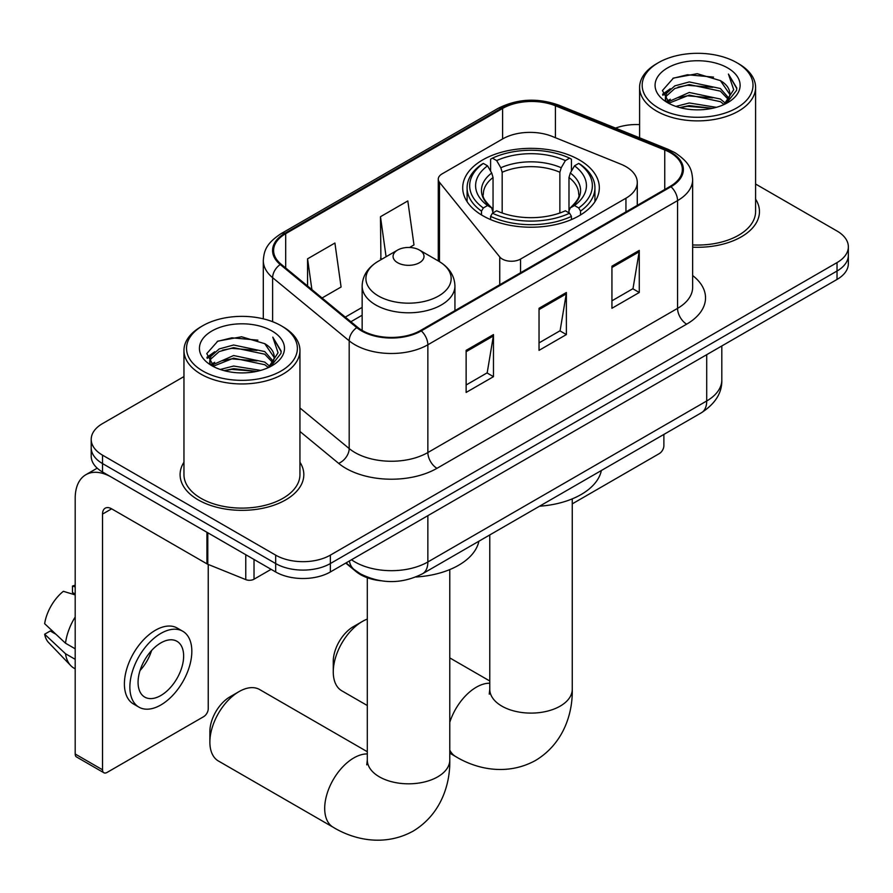 <?xml version="1.0" encoding="UTF-8"?>
<svg xmlns="http://www.w3.org/2000/svg" width="893" height="893" viewBox="0 0 893 893"><rect width="100%" height="100%" fill="white"/><g stroke="black" fill="none" stroke-linecap="round" stroke-linejoin="round"><path stroke-width="1.34" d="M625.948 166.645A38.667 22.325 0 0 0 620.791 164.145L552.187 136.406A38.667 22.325 0 0 0 502.67 138.906L442.046 173.912A12.893 7.445 0 0 0 438.273 179.169A12.893 7.445 0 0 0 439.479 182.317L499.756 256.95A12.893 7.445 0 0 0 520.552 259.07L625.948 198.213A38.667 22.325 0 0 0 637.278 182.429A38.667 22.325 0 0 0 625.948 166.645M579.311 159.903A68.303 39.437 0 0 0 504.88 151.352A68.303 39.437 0 0 0 462.708 187.787A68.303 39.437 0 0 0 482.722 215.671A68.303 39.437 0 0 0 557.154 224.221A68.303 39.437 0 0 0 599.326 187.787A68.303 39.437 0 0 0 579.311 159.903M380.563 580.729A38.667 22.325 180 0 1 356.106 571.609L345.758 563.07M183.958 376.578L102.528 423.595A38.667 22.325 0 0 0 91.209 439.378L91.209 456.223A38.667 22.325 0 0 0 102.528 472.006L275.669 571.966A38.667 22.325 0 0 0 330.354 571.966L837.031 279.442A38.667 22.325 0 0 0 848.35 263.658L848.35 255.242A38.667 22.325 0 0 1 837.031 271.026A38.667 22.325 0 0 0 848.35 255.242L848.35 246.814A38.667 22.325 0 0 0 837.031 231.03L755.59 184.025M91.209 439.378A38.667 22.325 0 0 0 102.528 455.162L275.669 555.133A38.667 22.325 0 0 0 330.354 555.133L330.354 563.55L837.031 271.026L330.354 563.55A38.667 22.325 0 0 1 275.669 563.55A38.667 22.325 0 0 0 330.354 563.55L330.354 571.966M102.528 455.162L102.528 463.579L275.669 563.55L102.528 463.579A38.667 22.325 0 0 1 91.209 447.795A38.667 22.325 0 0 0 102.528 463.579L102.528 472.006M183.958 462.206A61.863 35.72 0 0 0 180.096 474.629A61.863 35.72 0 0 0 198.213 499.89A61.863 35.72 0 0 0 265.634 507.626A61.863 35.72 0 0 0 303.821 474.629A61.863 35.72 0 0 0 299.948 462.206A61.863 35.72 0 0 1 303.821 474.629A61.863 35.72 0 0 1 265.634 507.626A61.863 35.72 0 0 1 198.213 499.89A61.863 35.72 0 0 1 180.096 474.629A61.863 35.72 0 0 1 183.958 462.206M670.263 152.636A41.245 23.81 180 0 1 682.341 169.48A41.245 23.81 180 0 1 670.263 186.313L420.57 330.466A41.245 23.81 180 0 1 357.624 327.296L281.061 264.161A41.245 23.81 180 0 1 273.604 250.509A41.245 23.81 180 0 1 285.682 233.676L502.603 108.444A41.245 23.81 180 0 1 555.413 105.776L664.749 149.968A41.245 23.81 180 0 1 670.263 152.636M670.989 152.223A42.272 24.401 0 0 0 665.341 149.488L556.004 105.285A42.272 24.401 0 0 0 501.866 108.02L284.956 233.252A42.272 24.401 0 0 0 280.223 264.507L356.776 327.631A42.272 24.401 0 0 0 421.295 330.89L670.989 186.737A42.272 24.401 0 0 0 670.989 152.223M466.135 350.357L466.135 392.451L493.472 376.667L493.472 334.574L466.135 350.357M466.135 384.983L487.187 372.827L493.36 335.969A10.314 5.95 -120 0 0 493.472 334.574M487.009 372.928L493.472 376.667M611.939 266.181L611.939 308.275L639.276 292.491L639.276 250.397L611.939 266.181M611.939 300.807L632.992 288.651L639.165 251.793A10.314 5.95 -120 0 0 639.276 250.397M632.813 288.752L639.276 292.491M539.037 308.275L539.037 350.357L566.374 334.574L566.374 292.491L539.037 308.275M539.037 342.89L560.09 330.734L566.262 293.886A10.314 5.95 -120 0 0 566.374 292.491M559.911 330.845L566.374 334.574M692.644 247.171A61.863 35.72 0 0 0 759.463 211.563A61.863 35.72 0 0 0 755.59 199.139A61.863 35.72 0 0 1 759.463 211.563A61.863 35.72 0 0 1 692.644 247.171M330.354 555.133L837.031 262.598A38.667 22.325 0 0 0 848.35 246.814M639.6 124.607A38.667 22.325 0 0 0 615.567 128.101M322.072 297.983L341.081 287.01L334.908 243.03L307.572 258.814L307.572 286.017M409.541 247.484L413.984 244.916L407.811 200.936L380.474 216.72L380.909 258.557M382.126 259.015L380.474 258.401M380.474 216.72L386.089 256.726M307.572 258.814L311.891 289.578M572.257 503.864L659.324 453.588A6.441 3.717 120 0 0 663.879 445.696L663.879 434.422M658.409 107.919A55.422 31.992 0 0 0 736.781 107.919A55.422 31.992 0 0 0 736.781 62.677L738.611 63.727A57.989 33.487 0 0 1 755.59 87.402A57.989 33.487 0 0 1 719.791 118.334A57.989 33.487 0 0 1 656.589 111.078A57.989 33.487 0 0 1 639.6 87.402A57.989 33.487 0 0 1 656.589 63.727L658.409 62.677A55.422 31.992 0 0 0 658.409 107.919M692.644 244.928A57.989 33.487 0 0 0 755.59 211.563L755.59 87.402M675.889 106.412L689.262 102.985L716.376 107.327M679.718 107.573L689.262 105.608L712.413 108.31L687.454 106.323L679.986 107.64M667.562 102.115L689.262 92.459L720.383 99.034L725.384 103.175M668.879 103.208L689.262 95.093L720.383 101.657L724 104.425M665.765 100.317L665.385 97.728L666.479 93.341L674.818 85.873L689.262 81.933L720.383 88.507L728.9 98.174M665.475 99.045L666.479 95.964L674.818 88.507L689.262 84.567L720.383 91.142L728.286 99.424M723.676 104.693A32.215 18.597 0 0 0 729.815 93.765A32.215 18.597 0 0 0 720.383 80.616L729.804 94.401M727.672 67.935A42.529 24.557 0 0 0 667.618 67.879A42.529 24.557 0 0 0 667.339 102.55A42.529 24.557 0 0 0 667.529 102.662A42.529 24.557 0 0 0 727.862 102.55A42.529 24.557 0 0 0 727.672 67.935M720.383 80.616L697.232 73.706L673.445 78.082L662.416 90.539L669.728 103.834M726.31 103.409L736.58 90.372L736.792 88.039L728.431 74.063L733.7 89.713L724.011 104.537M738.611 63.727L736.781 62.677A55.422 31.992 0 0 0 658.409 62.677M728.431 74.063L736.781 88.563M672.887 78.35L687.454 74.755L713.552 77.099M662.829 95.283L667.584 91.555M678.055 87.101L687.454 85.282L712.625 87.347M678.055 97.627L687.454 95.808L712.625 97.873M662.561 94.256L670.364 88.708M666.714 101.322L670.364 99.223M333.268 671.938L333.268 661.412A28.353 16.364 -60 0 1 353.315 626.685L362.424 621.428A41.245 23.81 120 0 0 333.268 671.938A41.245 23.81 120 0 0 341.807 690.814L367.302 705.526M481.494 214.945L481.494 211.116L483.325 207.957A61.349 35.419 0 0 1 483.325 163.408L487.545 165.841A55.422 31.992 0 0 0 487.545 205.524L491.708 207.89L493.048 212.858M493.048 210.826L493.048 177.517L491.708 173.019L487.545 165.841M490.603 171.121L490.603 159.188L492.434 158.15A61.349 35.419 0 0 1 569.6 158.15L565.381 160.584A55.422 31.992 0 0 0 496.653 160.584L500.817 167.761L502.167 172.26L502.167 212.992M559.866 212.992L559.866 172.26L561.217 167.761L565.381 160.584M539.539 506.208A70.882 40.922 0 0 0 601.38 470.499M490.603 216.374A63.928 36.903 0 0 0 571.431 216.374L569.6 213.215A61.349 35.419 0 0 1 492.434 213.215L490.603 216.374L490.603 219.578M571.431 219.578L571.431 216.374M483.325 163.408L481.494 164.457A63.928 36.903 0 0 0 467.095 187.787A63.928 36.903 0 0 0 481.494 211.116M569.6 158.15L571.431 159.188L571.431 171.121M492.434 213.215L496.653 210.781A55.422 31.992 0 0 0 565.381 210.781L569.6 213.215M487.545 205.524L483.325 207.957M496.653 160.584L492.434 158.15M491.708 173.019A49.573 28.621 0 0 0 491.708 207.89L491.943 208.047C484.899 201.238 482.03 196.605 483.336 194.172A47.686 27.527 0 0 1 493.048 177.517M580.539 211.116A63.928 36.903 0 0 0 594.939 187.787A63.928 36.903 0 0 0 580.539 164.457L578.709 163.408A61.349 35.419 0 0 1 578.709 207.957L580.539 211.116L580.539 214.945M578.709 207.957L574.489 205.524A55.422 31.992 0 0 0 574.489 165.841L578.709 163.408M574.489 165.841L570.326 173.019L568.986 177.517L568.986 210.826L570.326 207.89L574.489 205.524M568.986 177.517A47.686 27.527 0 0 1 578.697 194.172C579.992 196.627 577.124 201.249 570.091 208.047L570.326 207.89A49.573 28.621 0 0 0 570.326 173.019M568.986 212.858L568.986 210.826M367.302 619.083A41.245 23.81 120 0 0 362.424 621.428L353.315 626.685M209.877 742.116L209.877 731.601A28.353 16.364 -60 0 1 229.925 696.875L239.045 691.606A41.245 23.81 120 0 0 209.877 742.116A41.245 23.81 120 0 0 218.417 761.003L333.245 827.286A41.245 23.81 -60 0 1 326.916 794.245A41.245 23.81 -60 0 1 353.862 757.9A41.245 23.81 -60 0 1 367.302 753.938M397.608 262.709A15.46 8.93 0 0 0 419.476 262.709A15.46 8.93 0 0 0 419.476 250.073L438.675 261.169A42.618 24.602 0 0 1 438.675 295.963A42.618 24.602 0 0 1 378.398 295.963A42.618 24.602 0 0 1 378.398 261.169C367.905 267.398 362.491 275.68 362.145 286.006A46.391 26.79 0 0 0 375.73 304.948A46.391 26.79 0 0 0 426.296 310.753A46.391 26.79 0 0 0 454.939 286.006C454.593 275.68 449.168 267.398 438.675 261.169L419.476 250.073A15.46 8.93 0 0 0 397.608 250.073A15.46 8.93 0 0 0 397.608 262.709M415.881 577.001A70.882 40.922 0 0 0 478.905 541.214M367.302 751.716L259.662 689.563A41.245 23.81 120 0 0 239.045 691.606L229.925 696.875M254.025 559.464L254.025 579.2L271.115 569.332M206.93 532.273L111.647 477.264A51.548 29.759 -120 0 0 85.873 474.708A51.548 29.759 -120 0 0 75.191 498.305L75.191 754.005L102.528 769.788L102.528 514.089A12.893 7.445 60 0 1 105.195 508.195A12.893 7.445 60 0 1 111.647 508.831L206.93 563.84L206.93 532.273A6.441 3.717 0 0 0 207.79 532.697M102.528 769.788A6.441 3.717 120 0 0 103.867 772.746L76.53 756.963A6.441 3.717 -60 0 1 75.191 754.005M103.867 772.746A6.441 3.717 120 0 0 107.082 772.423L203.682 716.655A6.441 3.717 120 0 0 208.236 708.763L208.236 564.443M254.025 579.2A6.441 3.717 180 0 1 245.776 579.613L207.79 564.264A6.441 3.717 180 0 1 206.93 563.84M160.852 695.502A32.215 18.597 120 0 0 181.904 667.116A32.215 18.597 120 0 0 176.959 641.297A32.215 18.597 120 0 0 160.852 642.893A32.215 18.597 120 0 0 139.799 671.279A32.215 18.597 120 0 0 144.744 697.098A32.215 18.597 120 0 0 160.852 695.502M140.034 670.531A32.215 18.597 120 0 0 151.598 650.506M75.191 586.88L72.456 586.054L72.456 592.528L75.191 594.102M182.764 631.251L177.294 628.092A43.813 25.294 120 0 0 155.382 630.257A43.813 25.294 120 0 0 126.761 668.879A43.813 25.294 120 0 0 133.481 703.985L138.94 707.144A43.813 25.294 120 0 0 160.852 704.968A43.813 25.294 120 0 0 189.472 666.357A43.813 25.294 120 0 0 182.764 631.251A43.813 25.294 120 0 0 160.852 633.416A43.813 25.294 120 0 0 132.231 672.027A43.813 25.294 120 0 0 138.94 707.144M75.191 617.007A42.529 24.557 120 0 0 65.513 643.217L44.65 623.694A33.51 19.345 120 0 1 63.347 591.311L75.191 594.905M75.191 648.798L65.513 643.217M55.935 634.264L50.254 630.983L44.65 634.22L65.513 653.743L75.191 659.324M65.513 653.743A42.529 24.557 120 0 0 70.759 665.62A42.529 24.557 120 0 0 73.974 668.143L75.191 668.846M75.191 585.295A33.51 19.345 120 0 0 72.456 586.054M44.65 634.22A33.51 19.345 120 0 0 48.613 642.558L70.759 665.62M202.767 370.986A55.422 31.992 0 0 0 281.139 370.986A55.422 31.992 0 0 0 281.139 325.733L282.969 326.793A57.989 33.487 0 0 1 299.948 350.469A57.989 33.487 0 0 1 264.149 381.4A57.989 33.487 0 0 1 200.947 374.145A57.989 33.487 0 0 1 183.958 350.469A57.989 33.487 0 0 1 200.947 326.793L202.767 325.733A55.422 31.992 0 0 0 202.767 370.986M183.958 350.469L183.958 474.629A57.989 33.487 0 0 0 200.947 498.305A57.989 33.487 0 0 0 264.149 505.561A57.989 33.487 0 0 0 299.948 474.629L299.948 350.469M220.247 369.468L233.62 366.041L260.734 370.394M224.076 370.64L233.62 368.675L256.771 371.376M211.942 365.137L233.62 355.526L264.741 362.089L269.742 366.242M213.237 366.264L233.62 358.149L264.741 364.724L268.358 367.492M210.123 363.384L209.743 360.794L210.837 356.396L219.176 348.94L233.62 344.999L264.741 351.563L273.258 361.23M209.833 362.1L210.837 359.031L219.176 351.563L233.62 347.634L264.741 354.197L272.644 362.491M268.034 367.76A32.215 18.597 0 0 0 274.173 356.832A32.215 18.597 0 0 0 264.741 343.671L274.162 357.468M272.03 331.002A42.529 24.557 0 0 0 211.976 330.946A42.529 24.557 0 0 0 211.697 365.617A42.529 24.557 0 0 0 211.887 365.717A42.529 24.557 0 0 0 272.209 365.617A42.529 24.557 0 0 0 272.03 331.002M264.741 343.671L241.59 336.773L217.803 341.137L206.774 353.606L214.086 366.889M270.668 366.476L280.938 353.438L281.15 351.094L272.789 337.13L278.058 352.78L268.369 367.603M282.969 326.793L281.139 325.733A55.422 31.992 0 0 0 202.767 325.733M272.789 337.13L281.139 351.63M217.245 341.416L231.812 337.822L257.91 340.166M207.187 358.35L211.942 354.621M222.413 350.168L231.812 348.348L256.983 350.413M222.413 360.694L231.812 358.863L256.983 360.928M224.344 370.707L231.812 369.389L256.738 371.388M206.919 357.312L214.722 351.764M211.072 364.389L214.722 362.29M356.106 571.051L356.106 571.609M439.479 182.317L439.479 261.638M499.756 256.95L499.756 284.755M520.552 259.07L520.552 272.745M625.948 198.213L625.948 211.898M351.496 559.755A51.548 29.759 0 0 0 354.956 561.965A51.548 29.759 0 0 0 427.859 561.965L706.709 400.979A51.548 29.759 0 0 0 721.812 379.927C722.191 392.719 715.371 403.669 701.373 412.778L422.523 573.764A25.774 14.88 60 0 0 427.859 561.965L427.859 515.674M706.709 354.677L706.709 400.979A25.774 14.88 60 0 1 701.373 412.778M349.409 560.96A25.774 17.235 129.5 0 0 353.896 569.343L346.071 562.891M837.031 279.442L837.031 262.598M275.669 571.966L275.669 555.133M692.644 275.535A64.441 37.205 180 0 1 686.661 324.159L436.967 468.323A12.893 7.445 60 0 1 427.859 452.539L677.553 308.375A51.548 29.759 0 0 0 692.644 287.334L692.644 179.582A51.548 29.759 180 0 1 677.553 200.624A12.893 7.445 -120 0 0 670.989 186.737M436.967 468.323A64.441 37.205 180 0 1 345.848 468.323A64.441 37.205 180 0 1 338.626 463.355L299.948 431.464M356.776 327.631A12.893 8.617 129.5 0 0 349.185 340.802L349.185 448.565A51.548 29.759 0 0 0 354.956 452.539A51.548 29.759 0 0 0 427.859 452.539L427.859 344.776A51.548 29.759 180 0 1 349.185 340.802L272.622 277.678A51.548 29.759 180 0 1 263.301 260.611L263.301 318.834M692.644 179.582C691.818 170.719 690.992 163.352 674.885 152.636L668.109 149.343A12.893 6.039 112 0 0 665.341 149.488M668.109 149.343L558.761 105.14C537.419 97.594 517.159 98.688 497.981 108.433A12.893 7.445 60 0 1 501.866 108.02M284.956 233.252A12.893 7.445 -120 0 0 281.061 233.665C265.433 243.912 264.015 251.625 263.301 260.611M280.223 264.507A12.893 8.617 129.5 0 0 272.622 277.678L272.622 321.703M558.761 105.14A12.893 6.039 112 0 0 556.004 105.285M421.295 330.89A12.893 7.445 60 0 1 427.859 344.776L677.553 200.624L677.553 308.375A12.893 7.445 60 0 0 686.661 324.159M299.948 407.967L349.185 448.565A12.893 8.617 -50.5 0 1 338.626 463.355M285.682 233.676L285.682 267.978M664.749 149.968L664.749 189.495M555.413 105.776L555.413 137.712M502.603 108.444L502.603 138.951M362.145 307.382L345.29 317.115M539.037 309.603L566.262 293.886M611.939 267.509L639.165 251.793M466.135 351.697L493.36 335.969M572.257 498.863L572.257 689.296A41.245 23.81 180 0 1 560.179 706.129A41.245 23.81 180 0 1 501.855 706.129A41.245 23.81 180 0 1 489.777 689.296L489.241 694.162M449.782 722.292A41.245 23.81 -60 0 1 476.337 687.197A41.245 23.81 -60 0 1 489.777 683.223M572.257 689.296C572.815 713.139 563.751 743.411 535.621 760.412C506.844 776.263 476.092 768.985 455.72 756.583A41.245 23.81 -60 0 1 449.782 750.098M559.866 172.26A47.686 27.527 0 0 0 502.167 172.26M561.217 167.761A49.573 28.621 0 0 0 500.817 167.761M449.782 569.578L449.782 760.01A41.245 23.81 180 0 1 437.704 776.843A41.245 23.81 180 0 1 379.38 776.843A41.245 23.81 180 0 1 367.302 760.01L366.755 764.866M102.528 514.089L111.647 508.831M207.79 532.775L207.79 564.264M245.776 579.613L245.776 554.709M438.273 179.169L438.273 260.935M637.278 182.429L637.278 205.357M422.523 573.764C401.783 584.189 381.032 584.189 360.292 573.764L353.896 569.343M721.812 379.927L721.812 345.959M497.981 108.433L281.061 233.665M362.145 315.229L350.882 321.726M665.385 99.871L665.385 97.728M639.6 137.823L639.6 87.402M455.72 756.583L449.782 753.145M467.095 201.684L467.095 187.787M594.939 201.684L594.939 187.787M489.777 681.002L449.782 657.907M489.777 534.94L489.777 689.296M449.782 760.01C450.329 783.842 441.276 814.126 413.146 831.115C384.37 846.977 353.617 839.699 333.245 827.286M454.939 310.63L454.939 286.006M362.145 330.41L362.145 286.006M397.608 250.073L378.398 261.169M367.302 577.738L367.302 760.01M85.873 474.708L97.203 468.166M209.743 362.938L209.743 360.794"/></g></svg>
